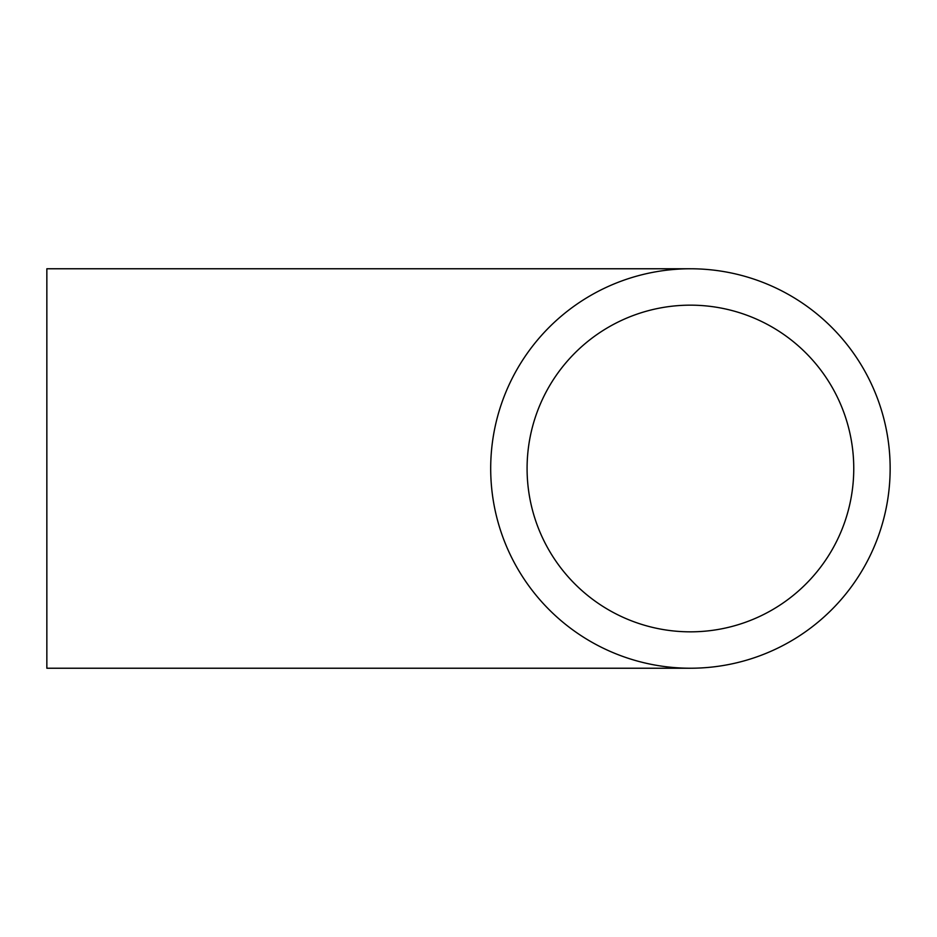 <?xml version="1.0" encoding="UTF-8"?>
<svg xmlns="http://www.w3.org/2000/svg" width="937" height="937" viewBox="0 0 937 937"><rect width="100%" height="100%" fill="white"/><g stroke="black" fill="none" stroke-linecap="round" stroke-linejoin="round"><path stroke-width="1.41" d="M690.417 268.767L46.85 268.767L46.85 668.233L690.417 668.233M527.086 468.5A163.331 163.331 0 0 1 772.088 327.048A163.331 163.331 0 0 1 772.088 609.952A163.331 163.331 0 0 1 527.086 468.5M490.695 468.5A199.733 199.733 0 0 1 790.289 295.53A199.733 199.733 0 0 1 790.289 641.47A199.733 199.733 0 0 1 490.695 468.5"/></g></svg>
